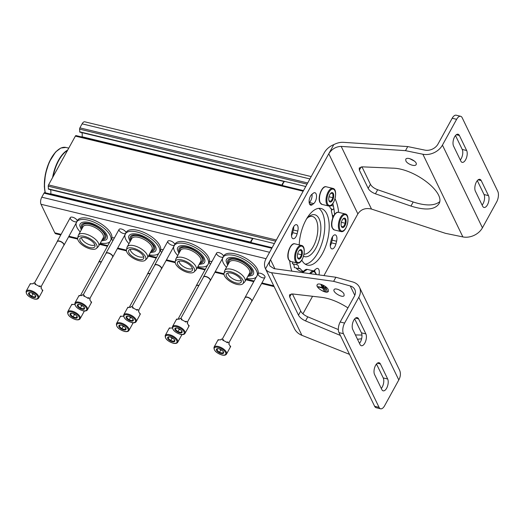 <?xml version="1.0" encoding="UTF-8"?>
<svg xmlns="http://www.w3.org/2000/svg" width="524" height="524" viewBox="0 0 524 524"><rect width="100%" height="100%" fill="white"/><g stroke="black" fill="none" stroke-linecap="round" stroke-linejoin="round"><path stroke-width="0.79" d="M332.661 203.843L333.107 204.76M331.476 209.312L332.766 209.62A1.939 0.917 103.6 0 0 333.808 208.166M332.766 209.62L331.397 210.019M311.197 176.581L84.783 121.81A5.175 2.443 103.6 0 0 82.111 123.841L79.897 127.869A1.297 0.609 103.6 0 0 79.596 129.127L79.818 132.12L284.427 181.566M81.757 132.592A4.723 2.234 103.6 0 1 82.045 136.757L281.991 185.123M82.045 136.757L281.932 185.339M76.039 135.598L303.481 190.618L76.039 135.598A1.297 0.609 103.6 0 0 75.371 136.102L48.535 184.92A1.297 0.609 103.6 0 0 48.228 186.177L48.457 189.171L253.066 238.617M50.396 189.642A4.723 2.234 103.6 0 1 50.684 193.808L250.623 242.173M50.684 193.808L250.57 242.389M44.671 192.649L272.12 247.669L44.671 192.649A1.297 0.609 103.6 0 0 44.003 193.153L41.789 197.188A5.175 2.443 103.6 0 0 41.003 204.268L54.817 232.833A5.175 2.443 103.6 0 0 55.845 233.789L60.764 234.981M174.348 245.271A3.884 1.703 28.8 0 1 170.955 244.832A3.884 1.703 28.8 0 1 167.942 242.278A3.884 1.703 28.8 0 1 168.702 240.719A3.884 1.703 28.8 0 1 172.088 241.584A3.884 1.703 28.8 0 1 174.636 243.981A3.884 1.703 28.8 0 1 174.767 244.505M125.57 233.475A3.884 1.703 28.8 0 1 122.177 233.036A3.884 1.703 28.8 0 1 119.164 230.475A3.884 1.703 28.8 0 1 119.924 228.923A3.884 1.703 28.8 0 1 123.31 229.787A3.884 1.703 28.8 0 1 125.858 232.184A3.884 1.703 28.8 0 1 125.989 232.708M76.792 221.672A3.884 1.703 28.8 0 1 73.406 221.239A3.884 1.703 28.8 0 1 70.386 218.678A3.884 1.703 28.8 0 1 71.146 217.119A3.884 1.703 28.8 0 1 74.539 217.991A3.884 1.703 28.8 0 1 77.08 220.381A3.884 1.703 28.8 0 1 77.211 220.912M223.126 257.068A3.884 1.703 28.8 0 1 219.733 256.636A3.884 1.703 28.8 0 1 216.72 254.075A3.884 1.703 28.8 0 1 217.48 252.516A3.884 1.703 28.8 0 1 220.866 253.387A3.884 1.703 28.8 0 1 223.414 255.778A3.884 1.703 28.8 0 1 223.545 256.308M210.484 264.207A3.884 1.703 28.8 0 1 209.456 262.937A3.884 1.703 28.8 0 1 209.279 262.21M209.39 261.843A3.884 1.703 28.8 0 1 210.216 261.378A3.884 1.703 28.8 0 1 211.945 261.555M161.706 252.411A3.884 1.703 28.8 0 1 160.678 251.14A3.884 1.703 28.8 0 1 160.508 250.413M160.619 250.046A3.884 1.703 28.8 0 1 161.438 249.581A3.884 1.703 28.8 0 1 163.167 249.758M112.929 240.608A3.884 1.703 28.8 0 1 111.9 239.337A3.884 1.703 28.8 0 1 111.73 238.617M111.841 238.25A3.884 1.703 28.8 0 1 112.66 237.785A3.884 1.703 28.8 0 1 114.389 237.955M258.168 273.646A3.884 1.703 28.8 0 1 258.987 273.181A3.884 1.703 28.8 0 1 262.38 274.045A3.884 1.703 28.8 0 1 264.928 276.443A3.884 1.703 28.8 0 1 262.576 277.779A3.884 1.703 28.8 0 1 258.227 274.733A3.884 1.703 28.8 0 1 258.057 274.013M300.036 272.277A1.297 0.609 103.6 0 0 299.892 272.192A1.297 0.609 103.6 0 0 299.663 272.225M301.516 272.48A4.723 2.234 103.6 0 0 301.372 272.434A4.723 2.234 103.6 0 0 301.005 272.408M333.382 215.809A4.723 2.234 103.6 0 0 332.733 215.384A4.723 2.234 103.6 0 0 332.347 215.364M306.514 218.999A21.563 10.192 -76.4 0 1 308.728 216.746A21.563 10.192 -76.4 0 1 320.269 222.235A21.563 10.192 -76.4 0 1 315.821 248.245A21.563 10.192 -76.4 0 1 303.56 256.249M307.811 217.578A19.349 9.144 -76.4 0 1 312.409 216.458A19.349 9.144 -76.4 0 1 313.3 246.503A19.349 9.144 -76.4 0 1 304.044 254.179M241.191 280.281A7.762 3.413 28.8 0 1 234.424 279.6A7.762 3.413 28.8 0 1 228.209 274.399A7.762 3.413 28.8 0 1 227.868 272.958M226.506 267.306A19.414 8.528 28.8 0 1 223.276 262.819A19.414 8.528 28.8 0 1 222.89 257.487L223.787 255.856A19.414 8.528 28.8 0 1 244.904 257.736A19.414 8.528 28.8 0 1 257.808 274.563M222.89 257.487A19.414 8.528 28.8 0 1 244.014 259.367A19.414 8.528 28.8 0 1 256.917 276.194M256.328 276.986A19.414 8.528 28.8 0 1 246.686 278.401M227.619 265.275L226.099 261.031A15.314 6.727 28.8 0 1 243.143 260.945A15.314 6.727 28.8 0 1 252.201 275.382L247.806 276.377M228.248 264.129A13.676 6.006 28.8 0 1 228.189 264.004A13.676 6.006 28.8 0 1 228.916 259.21C230.036 258.456 231.994 258.319 234.791 258.784C243.627 260.009 253.695 269.821 252.234 272.028A13.676 6.006 28.8 0 1 248.435 275.224M228.752 263.212A12.55 5.515 28.8 0 1 242.56 262.007A12.55 5.515 28.8 0 1 248.939 274.307M224.036 273.423L224.534 271.091A11.515 5.063 28.8 0 1 224.77 270.463L229.361 262.105A11.515 5.063 28.8 0 1 241.892 263.218A11.515 5.063 28.8 0 1 249.548 273.201L244.957 281.558A11.515 5.063 28.8 0 1 244.551 282.089L242.848 283.759A10.827 4.755 28.8 0 1 233.494 283.215A10.827 4.755 28.8 0 1 224.469 275.801A10.827 4.755 28.8 0 1 224.036 273.423A10.827 4.755 28.8 0 1 236.036 273.882A10.827 4.755 28.8 0 1 242.848 283.759M224.77 270.463A11.515 5.063 28.8 0 1 237.3 271.576A11.515 5.063 28.8 0 1 244.957 281.558M226.499 276.292A8.456 3.714 28.8 0 1 226.63 273.58A8.456 3.714 28.8 0 1 235.531 274.792A8.456 3.714 28.8 0 1 241.328 281.657A8.456 3.714 28.8 0 1 234.549 282.482A8.456 3.714 28.8 0 1 226.499 276.292M192.413 268.484A7.762 3.413 28.8 0 1 185.647 267.803A7.762 3.413 28.8 0 1 179.437 262.603A7.762 3.413 28.8 0 1 179.09 261.155M177.728 255.509A19.414 8.528 28.8 0 1 174.499 251.016A19.414 8.528 28.8 0 1 174.119 245.691L175.009 244.06A19.414 8.528 28.8 0 1 196.133 245.939A19.414 8.528 28.8 0 1 209.037 262.76M174.119 245.691A19.414 8.528 28.8 0 1 195.236 247.57A19.414 8.528 28.8 0 1 208.139 264.391M207.556 265.19A19.414 8.528 28.8 0 1 197.915 266.605M178.841 253.478L177.322 249.234A15.314 6.727 28.8 0 1 194.365 249.149A15.314 6.727 28.8 0 1 203.43 263.585L199.028 264.574M179.477 252.332A13.676 6.006 28.8 0 1 179.411 252.208A13.676 6.006 28.8 0 1 180.138 247.413C181.258 246.66 183.217 246.516 186.02 246.981C194.856 248.206 204.917 258.018 203.456 260.232A13.676 6.006 28.8 0 1 199.657 263.428M179.974 251.415A12.55 5.515 28.8 0 1 193.782 250.21A12.55 5.515 28.8 0 1 200.161 262.511M175.265 261.627L175.763 259.288A11.515 5.063 28.8 0 1 175.992 258.659L180.583 250.308A11.515 5.063 28.8 0 1 193.114 251.422A11.515 5.063 28.8 0 1 200.771 261.404L196.179 269.755A11.515 5.063 28.8 0 1 195.773 270.292L194.07 271.963A10.827 4.755 28.8 0 1 184.717 271.412A10.827 4.755 28.8 0 1 175.697 264.004A10.827 4.755 28.8 0 1 175.265 261.627A10.827 4.755 28.8 0 1 187.258 262.079A10.827 4.755 28.8 0 1 194.07 271.963M175.992 258.659A11.515 5.063 28.8 0 1 188.522 259.773A11.515 5.063 28.8 0 1 196.179 269.755M177.721 264.496A8.456 3.714 28.8 0 1 177.852 261.784A8.456 3.714 28.8 0 1 186.754 262.989A8.456 3.714 28.8 0 1 192.55 269.86A8.456 3.714 28.8 0 1 185.771 270.685A8.456 3.714 28.8 0 1 177.721 264.496M143.635 256.681A7.762 3.413 28.8 0 1 136.869 256.007A7.762 3.413 28.8 0 1 130.659 250.799A7.762 3.413 28.8 0 1 130.312 249.358M128.95 243.712A19.414 8.528 28.8 0 1 125.721 239.219A19.414 8.528 28.8 0 1 125.341 233.887L126.238 232.263A19.414 8.528 28.8 0 1 147.355 234.136A19.414 8.528 28.8 0 1 160.259 250.963M125.341 233.887A19.414 8.528 28.8 0 1 146.458 235.767A19.414 8.528 28.8 0 1 159.362 252.594M158.779 253.393A19.414 8.528 28.8 0 1 149.137 254.808M130.063 241.682L128.544 237.431A15.314 6.727 28.8 0 1 145.593 237.346A15.314 6.727 28.8 0 1 154.652 251.789L150.25 252.778M130.699 240.529A13.676 6.006 28.8 0 1 130.633 240.411A13.676 6.006 28.8 0 1 131.367 235.61C132.48 234.863 134.439 234.719 137.242 235.184C146.078 236.409 156.139 246.221 154.678 248.428A13.676 6.006 28.8 0 1 150.886 251.631M131.203 239.619A12.55 5.515 28.8 0 1 145.01 238.407A12.55 5.515 28.8 0 1 151.39 250.714M126.487 249.824L126.985 247.492A11.515 5.063 28.8 0 1 127.214 246.863L131.812 238.512A11.515 5.063 28.8 0 1 144.342 239.625A11.515 5.063 28.8 0 1 151.993 249.607L147.401 257.959A11.515 5.063 28.8 0 1 146.995 258.496L145.292 260.166A10.827 4.755 28.8 0 1 135.939 259.616A10.827 4.755 28.8 0 1 126.919 252.208A10.827 4.755 28.8 0 1 126.487 249.824A10.827 4.755 28.8 0 1 138.48 250.282A10.827 4.755 28.8 0 1 145.292 260.166M127.214 246.863A11.515 5.063 28.8 0 1 139.751 247.976A11.515 5.063 28.8 0 1 147.401 257.959M128.943 252.699A8.456 3.714 28.8 0 1 129.074 249.981A8.456 3.714 28.8 0 1 137.982 251.193A8.456 3.714 28.8 0 1 143.773 258.063A8.456 3.714 28.8 0 1 136.993 258.882A8.456 3.714 28.8 0 1 128.943 252.699M94.857 244.885A7.762 3.413 28.8 0 1 88.097 244.204A7.762 3.413 28.8 0 1 81.882 239.003A7.762 3.413 28.8 0 1 81.534 237.562M80.172 231.909A19.414 8.528 28.8 0 1 76.949 227.423A19.414 8.528 28.8 0 1 76.563 222.091L77.46 220.46A19.414 8.528 28.8 0 1 98.578 222.34A19.414 8.528 28.8 0 1 111.481 239.167M76.563 222.091A19.414 8.528 28.8 0 1 97.68 223.971A19.414 8.528 28.8 0 1 110.584 240.798M110.001 241.59A19.414 8.528 28.8 0 1 100.359 243.005M81.292 229.885L79.772 225.634A15.314 6.727 28.8 0 1 96.816 225.549A15.314 6.727 28.8 0 1 105.874 239.985L101.473 240.981M81.921 228.733A13.676 6.006 28.8 0 1 81.862 228.608A13.676 6.006 28.8 0 1 82.589 223.814C83.702 223.06 85.667 222.923 88.464 223.388C97.3 224.613 107.361 234.424 105.9 236.632A13.676 6.006 28.8 0 1 102.108 239.828M82.425 227.816A12.55 5.515 28.8 0 1 96.233 226.61A12.55 5.515 28.8 0 1 102.612 238.911M77.709 238.027L78.207 235.695A11.515 5.063 28.8 0 1 78.443 235.066L83.034 226.709A11.515 5.063 28.8 0 1 95.565 227.822A11.515 5.063 28.8 0 1 103.221 237.811L98.63 246.162A11.515 5.063 28.8 0 1 98.224 246.693L96.514 248.363A10.827 4.755 28.8 0 1 87.161 247.819A10.827 4.755 28.8 0 1 78.142 240.405A10.827 4.755 28.8 0 1 77.709 238.027A10.827 4.755 28.8 0 1 89.702 238.486A10.827 4.755 28.8 0 1 96.514 248.363M78.443 235.066A11.515 5.063 28.8 0 1 90.973 236.18A11.515 5.063 28.8 0 1 98.63 246.162M80.165 240.896A8.456 3.714 28.8 0 1 80.303 238.184A8.456 3.714 28.8 0 1 89.204 239.396A8.456 3.714 28.8 0 1 94.995 246.26A8.456 3.714 28.8 0 1 88.215 247.086A8.456 3.714 28.8 0 1 80.165 240.896M214.041 347.196L218.017 339.958A7.12 3.124 -151.2 0 1 218.259 339.637L217.814 340.456A7.12 3.124 28.8 0 1 220.873 339.893L221.325 339.074A7.12 3.124 -151.2 0 1 223.237 339.539L222.792 340.351A7.12 3.124 28.8 0 1 227.285 342.742L227.73 341.93A7.12 3.124 -151.2 0 1 229.237 343.286L228.785 344.104A7.12 3.124 28.8 0 1 230.219 347.058L230.665 346.246A7.12 3.124 -151.2 0 1 230.494 346.816L226.519 354.054A7.12 3.124 28.8 0 0 221.783 347.884A7.12 3.124 28.8 0 0 214.041 347.196C213.596 350.373 216.229 352.979 221.947 355.01C224.279 355.534 225.805 355.213 226.519 354.054M221.135 353.484A4.041 1.775 28.8 0 1 216.929 350.91A4.041 1.775 28.8 0 1 217.329 348.67A4.041 1.775 28.8 0 1 220.748 349.515A4.041 1.775 28.8 0 1 223.506 352.069A4.041 1.775 28.8 0 1 221.135 353.484M217.624 348.624L216.929 350.117L219.445 352.383L222.641 353.156L223.335 351.663M222.019 350.34A3.236 1.421 28.8 0 1 219.589 349.004M219.582 348.997L220.728 350.039L222.038 350.353M219.445 352.383L220.728 350.039M216.929 350.117L217.742 348.637M218.259 339.637A2.587 1.14 -151.2 0 0 218.731 339.952M223.237 339.539A2.587 1.14 -151.2 0 0 223.997 340.816M226.289 342.048A2.587 1.14 -151.2 0 0 227.73 341.93M230.036 345.978A2.587 1.14 -151.2 0 0 230.665 346.246M244.95 297.901A3.884 1.703 28.8 0 1 245.049 297.508A3.884 1.703 28.8 0 1 249.273 297.887A3.884 1.703 28.8 0 1 251.854 301.248A3.884 1.703 28.8 0 1 251.572 301.542M222.222 339.244L245.062 297.697A3.779 1.657 28.8 0 1 249.175 298.064A3.779 1.657 28.8 0 1 251.684 301.339L228.844 342.886M165.263 335.393C164.818 338.576 167.451 341.176 173.169 343.213C175.501 343.731 177.027 343.41 177.741 342.251A7.12 3.124 28.8 0 0 173.012 336.081A7.12 3.124 28.8 0 0 165.263 335.393L169.239 328.162A7.12 3.124 -151.2 0 1 169.481 327.841L169.036 328.653A7.12 3.124 28.8 0 1 172.095 328.089L172.298 327.729M181.369 334.528A7.12 3.124 28.8 0 1 181.442 335.262L181.815 334.574M172.357 341.681A4.041 1.775 28.8 0 1 168.152 339.107A4.041 1.775 28.8 0 1 168.551 336.873A4.041 1.775 28.8 0 1 171.97 337.718A4.041 1.775 28.8 0 1 174.734 340.273A4.041 1.775 28.8 0 1 172.357 341.681M168.846 336.827L168.158 338.314L170.667 340.58L173.863 341.36L174.558 339.866M177.741 342.251L181.717 335.019A7.12 3.124 -151.2 0 0 181.867 334.581M173.241 338.537A3.236 1.421 28.8 0 1 170.811 337.201M170.804 337.201L171.957 338.235L173.261 338.556M170.667 340.58L171.957 338.235M168.158 338.314L168.97 336.84M169.481 327.841A2.587 1.14 -151.2 0 0 169.953 328.155M196.173 286.104A3.884 1.703 28.8 0 1 196.271 285.711A3.884 1.703 28.8 0 1 198.937 285.423M177.996 319.168L196.284 285.901A3.779 1.657 28.8 0 1 198.838 285.606M116.492 323.596C116.04 326.773 118.679 329.38 124.391 331.41C126.729 331.934 128.249 331.613 128.963 330.454A7.12 3.124 28.8 0 0 124.234 324.284A7.12 3.124 28.8 0 0 116.492 323.596L120.468 316.365A7.12 3.124 -151.2 0 1 120.71 316.044L120.258 316.856A7.12 3.124 28.8 0 1 123.323 316.293L123.52 315.933M132.592 322.732A7.12 3.124 28.8 0 1 132.664 323.465L133.037 322.777M123.585 329.884A4.041 1.775 28.8 0 1 119.374 327.31A4.041 1.775 28.8 0 1 119.773 325.077A4.041 1.775 28.8 0 1 123.192 325.921A4.041 1.775 28.8 0 1 125.957 328.469A4.041 1.775 28.8 0 1 123.585 329.884M120.068 325.024L119.38 326.518L121.889 328.784L125.092 329.557L125.78 328.063M128.963 330.454L132.939 323.223A7.12 3.124 -151.2 0 0 133.096 322.784M124.463 326.74A3.236 1.421 28.8 0 1 122.033 325.404L123.179 326.439L124.483 326.753M121.889 328.784L123.179 326.439M119.38 326.518L120.193 325.044M120.71 316.044A2.587 1.14 -151.2 0 0 121.175 316.358M147.401 274.307A3.884 1.703 28.8 0 1 147.493 273.914A3.884 1.703 28.8 0 1 150.165 273.626M129.218 307.365L147.506 274.104A3.779 1.657 28.8 0 1 150.06 273.81M67.714 311.8C67.269 314.976 69.902 317.583 75.613 319.614C77.952 320.138 79.478 319.817 80.185 318.658A7.12 3.124 28.8 0 0 75.456 312.487A7.12 3.124 28.8 0 0 67.714 311.8L71.69 304.562A7.12 3.124 -151.2 0 1 71.932 304.241L71.487 305.06A7.12 3.124 28.8 0 1 74.546 304.496L74.742 304.136M83.82 310.928A7.12 3.124 28.8 0 1 83.886 311.662L84.266 310.981M74.808 318.088A4.041 1.775 28.8 0 1 70.602 315.514A4.041 1.775 28.8 0 1 70.995 313.273A4.041 1.775 28.8 0 1 74.421 314.118A4.041 1.775 28.8 0 1 77.179 316.673A4.041 1.775 28.8 0 1 74.808 318.088M71.297 313.228L70.602 314.721L73.111 316.987L76.314 317.76L77.002 316.267M80.185 318.658L84.161 311.42A7.12 3.124 -151.2 0 0 84.318 310.981M75.692 314.944A3.236 1.421 28.8 0 1 73.262 313.607L74.401 314.642L75.711 314.957M73.111 316.987L74.401 314.642M70.602 314.721L71.415 313.241M71.932 304.241A2.587 1.14 -151.2 0 0 72.404 304.562M98.623 262.504A3.884 1.703 28.8 0 1 98.722 262.111A3.884 1.703 28.8 0 1 101.387 261.823M80.447 295.569L98.735 262.301A3.779 1.657 28.8 0 1 101.283 262.013M172.527 326.531L176.503 319.299A7.12 3.124 -151.2 0 1 176.745 318.978L176.3 319.791A7.12 3.124 28.8 0 1 179.359 319.227L179.811 318.415A7.12 3.124 -151.2 0 1 181.723 318.88L181.278 319.692A7.12 3.124 28.8 0 1 185.771 322.083L186.217 321.271A7.12 3.124 -151.2 0 1 187.723 322.627L187.271 323.439A7.12 3.124 28.8 0 1 188.706 326.4L189.151 325.581A7.12 3.124 -151.2 0 1 188.981 326.157L185.005 333.388A7.12 3.124 28.8 0 0 180.269 327.218A7.12 3.124 28.8 0 0 172.527 326.531C172.082 329.714 174.715 332.314 180.433 334.351C182.765 334.869 184.291 334.548 185.005 333.388M179.621 332.819A4.041 1.775 28.8 0 1 175.416 330.244A4.041 1.775 28.8 0 1 175.815 328.011A4.041 1.775 28.8 0 1 179.234 328.856A4.041 1.775 28.8 0 1 181.998 331.41A4.041 1.775 28.8 0 1 179.621 332.819M176.11 327.959L175.422 329.452L177.931 331.718L181.127 332.491L181.821 331.004M180.505 329.675A3.236 1.421 28.8 0 1 178.075 328.338L179.215 329.373L180.525 329.694M177.931 331.718L179.215 329.373M175.422 329.452L176.234 327.978M176.745 318.978A2.587 1.14 -151.2 0 0 177.217 319.293M181.723 318.88A2.587 1.14 -151.2 0 0 182.483 320.157M184.782 321.389A2.587 1.14 -151.2 0 0 186.217 321.271M188.522 325.319A2.587 1.14 -151.2 0 0 189.151 325.581M203.436 277.242A3.884 1.703 28.8 0 1 203.535 276.849A3.884 1.703 28.8 0 1 207.759 277.222A3.884 1.703 28.8 0 1 210.34 280.589A3.884 1.703 28.8 0 1 210.059 280.884M180.708 318.585L203.548 277.039A3.779 1.657 28.8 0 1 207.661 277.406A3.779 1.657 28.8 0 1 210.17 280.681L187.33 322.227M123.749 314.734L127.732 307.503A7.12 3.124 -151.2 0 1 127.974 307.182L127.522 307.994A7.12 3.124 28.8 0 1 130.587 307.431L131.033 306.612A7.12 3.124 -151.2 0 1 132.952 307.077L132.5 307.896A7.12 3.124 28.8 0 1 136.993 310.287L137.439 309.468A7.12 3.124 -151.2 0 1 138.945 310.83L138.5 311.642A7.12 3.124 28.8 0 1 139.928 314.603L140.373 313.784A7.12 3.124 -151.2 0 1 140.203 314.361L136.227 321.592A7.12 3.124 28.8 0 0 131.498 315.422A7.12 3.124 28.8 0 0 123.749 314.734C123.304 317.911 125.937 320.518 131.655 322.548C133.993 323.072 135.513 322.751 136.227 321.592M130.843 321.022A4.041 1.775 28.8 0 1 126.638 318.448A4.041 1.775 28.8 0 1 127.037 316.214A4.041 1.775 28.8 0 1 130.456 317.059A4.041 1.775 28.8 0 1 133.22 319.607A4.041 1.775 28.8 0 1 130.843 321.022M127.332 316.162L126.644 317.655L129.153 319.922L132.349 320.695L133.044 319.201M131.727 317.878A3.236 1.421 28.8 0 1 129.297 316.542L130.443 317.577L131.747 317.891M129.153 319.922L130.443 317.577M126.644 317.655L127.456 316.175M127.974 307.182A2.587 1.14 -151.2 0 0 128.439 307.496M132.952 307.077A2.587 1.14 -151.2 0 0 133.705 308.354M136.004 309.586A2.587 1.14 -151.2 0 0 137.439 309.468M139.744 313.522A2.587 1.14 -151.2 0 0 140.373 313.784M154.659 265.439A3.884 1.703 28.8 0 1 154.757 265.046A3.884 1.703 28.8 0 1 158.982 265.426A3.884 1.703 28.8 0 1 161.562 268.792A3.884 1.703 28.8 0 1 161.287 269.081M131.93 306.789L154.77 265.242A3.779 1.657 28.8 0 1 158.883 265.603A3.779 1.657 28.8 0 1 161.392 268.884L138.552 310.431M74.978 302.938L78.954 295.7A7.12 3.124 -151.2 0 1 79.196 295.379L78.744 296.198A7.12 3.124 28.8 0 1 81.81 295.634L82.255 294.816A7.12 3.124 -151.2 0 1 84.174 295.281L83.729 296.093A7.12 3.124 28.8 0 1 88.215 298.49L88.667 297.671A7.12 3.124 -151.2 0 1 90.167 299.027L89.722 299.846A7.12 3.124 28.8 0 1 91.15 302.8L91.602 301.988A7.12 3.124 -151.2 0 1 91.425 302.558L87.449 309.795A7.12 3.124 28.8 0 0 82.72 303.625A7.12 3.124 28.8 0 0 74.978 302.938C74.532 306.114 77.166 308.721 82.877 310.752C85.216 311.276 86.735 310.955 87.449 309.795M82.072 309.226A4.041 1.775 28.8 0 1 77.866 306.651A4.041 1.775 28.8 0 1 78.259 304.411A4.041 1.775 28.8 0 1 81.678 305.256A4.041 1.775 28.8 0 1 84.443 307.811A4.041 1.775 28.8 0 1 82.072 309.226M78.561 304.365L77.866 305.859L80.375 308.125L83.578 308.898L84.266 307.405M82.956 306.082A3.236 1.421 28.8 0 1 80.519 304.745L81.665 305.78L82.969 306.095M80.375 308.125L81.665 305.78M77.866 305.859L78.679 304.379M79.196 295.379A2.587 1.14 -151.2 0 0 79.668 295.7M84.174 295.281A2.587 1.14 -151.2 0 0 84.934 296.558M87.226 297.789A2.587 1.14 -151.2 0 0 88.667 297.671M90.973 301.726A2.587 1.14 -151.2 0 0 91.602 301.988M105.887 253.642A3.884 1.703 28.8 0 1 105.986 253.249A3.884 1.703 28.8 0 1 110.204 253.629A3.884 1.703 28.8 0 1 112.784 256.989A3.884 1.703 28.8 0 1 112.509 257.284M83.152 294.986L105.999 253.439A3.779 1.657 28.8 0 1 110.106 253.806A3.779 1.657 28.8 0 1 112.621 257.081L89.781 298.628M26.2 291.134L30.176 283.903A7.12 3.124 -151.2 0 1 30.418 283.582L29.973 284.394A7.12 3.124 28.8 0 1 33.032 283.831L33.477 283.019A7.12 3.124 -151.2 0 1 35.396 283.484L34.951 284.296A7.12 3.124 28.8 0 1 39.444 286.687L39.889 285.875A7.12 3.124 -151.2 0 1 41.389 287.231L40.944 288.049A7.12 3.124 28.8 0 1 42.372 291.003L42.824 290.191A7.12 3.124 -151.2 0 1 42.654 290.761L38.678 297.992A7.12 3.124 28.8 0 0 33.942 291.829A7.12 3.124 28.8 0 0 26.2 291.134C25.755 294.318 28.388 296.918 34.106 298.955C36.438 299.473 37.964 299.158 38.678 297.992M33.294 297.422A4.041 1.775 28.8 0 1 29.089 294.855A4.041 1.775 28.8 0 1 29.482 292.615A4.041 1.775 28.8 0 1 32.907 293.46A4.041 1.775 28.8 0 1 35.665 296.014A4.041 1.775 28.8 0 1 33.294 297.422M29.783 292.569L29.089 294.056L31.597 296.322L34.8 297.101L35.488 295.608M34.178 294.278A3.236 1.421 28.8 0 1 31.748 292.942L32.888 293.977L34.198 294.298M31.597 296.322L32.888 293.977M29.089 294.056L29.901 292.582M30.418 283.582A2.587 1.14 -151.2 0 0 30.89 283.897M35.396 283.484A2.587 1.14 -151.2 0 0 36.156 284.761M38.449 285.993A2.587 1.14 -151.2 0 0 39.889 285.875M42.195 289.923A2.587 1.14 -151.2 0 0 42.824 290.191M57.109 241.846A3.884 1.703 28.8 0 1 57.208 241.453A3.884 1.703 28.8 0 1 61.432 241.826A3.884 1.703 28.8 0 1 64.013 245.193A3.884 1.703 28.8 0 1 63.732 245.487M34.381 283.189L57.221 241.643A3.779 1.657 28.8 0 1 61.328 242.009A3.779 1.657 28.8 0 1 63.843 245.284L41.003 286.831M67.688 150.074A28.473 13.454 103.6 0 0 52.603 177.518M67.478 150.453A28.473 13.454 103.6 0 0 53.12 176.568M376.501 364.003L383.234 377.922L387.668 378.996A6.727 3.177 -76.4 0 1 387.334 386.699A6.727 3.177 -76.4 0 1 383.175 390.832A6.727 3.177 -76.4 0 1 381.845 389.587L374.568 374.555A6.727 3.177 -76.4 0 1 374.902 366.846A6.727 3.177 -76.4 0 1 379.062 362.719A6.727 3.177 -76.4 0 1 380.398 363.957L387.668 378.996M381.302 388.474A6.727 3.177 103.6 0 0 383.234 377.922M354.683 318.9L361.416 332.819L365.85 333.893A6.727 3.177 -76.4 0 1 365.516 341.602A6.727 3.177 -76.4 0 1 361.357 345.729A6.727 3.177 -76.4 0 1 360.027 344.491L352.75 329.458A6.727 3.177 -76.4 0 1 353.091 321.749A6.727 3.177 -76.4 0 1 357.25 317.616A6.727 3.177 -76.4 0 1 358.58 318.861L365.85 333.893M359.484 343.377A6.727 3.177 103.6 0 0 361.416 332.819M350.281 285.973A10.356 7.912 -25.8 0 1 354.814 289.536A10.356 7.912 -25.8 0 1 354.368 296.191L340.174 321.998A7.762 3.668 103.6 0 0 338.995 332.622L374.634 406.283A7.762 3.668 103.6 0 0 376.166 407.718L380.601 408.792A7.762 3.668 -76.4 0 1 379.068 407.358L343.43 333.69A7.762 3.668 -76.4 0 1 344.609 323.072L358.802 297.259A15.53 11.862 -25.8 0 0 359.477 287.283A15.53 11.862 -25.8 0 0 352.678 281.938L335.884 277.255L274 268.655L269.873 265.937C269.061 264.135 269.277 262.059 270.528 259.701L265.517 268.812C266.69 270.974 268.727 272.277 271.615 272.716L333.644 281.336L350.281 285.973L354.794 295.3M358.802 297.259L398.797 379.946L384.609 405.753A7.762 3.668 -76.4 0 1 380.601 408.792M460.629 116.282L456.194 115.208A7.762 3.668 103.6 0 0 452.192 118.247L437.999 144.054A10.356 7.912 -25.8 0 1 424.964 150.133L407.731 146.576L405.484 150.657L422.881 154.239A15.53 11.862 -25.8 0 0 442.433 145.128L456.627 119.321A7.762 3.668 -76.4 0 1 460.629 116.282A7.762 3.668 -76.4 0 1 462.168 117.717L497.8 191.378A7.762 3.668 -76.4 0 1 496.621 202.002L482.434 227.809A15.53 11.862 -25.8 0 1 462.875 236.92L445.485 233.337L371.509 209.069C365.582 207.661 361.036 209.266 357.866 213.884L323.937 275.598M481.209 180.583L488.479 195.616A6.727 3.177 -76.4 0 1 488.145 203.325A6.727 3.177 -76.4 0 1 483.986 207.458A6.727 3.177 -76.4 0 1 482.656 206.214L475.379 191.181A6.727 3.177 -76.4 0 1 475.713 183.472A6.727 3.177 -76.4 0 1 479.879 179.339A6.727 3.177 -76.4 0 1 481.209 180.583L478.124 179.837M459.391 135.487L466.661 150.519A6.727 3.177 -76.4 0 1 466.327 158.222A6.727 3.177 -76.4 0 1 462.168 162.355A6.727 3.177 -76.4 0 1 460.838 161.11L453.568 146.078A6.727 3.177 -76.4 0 1 453.902 138.369A6.727 3.177 -76.4 0 1 458.061 134.242A6.727 3.177 -76.4 0 1 459.391 135.487L456.306 134.74M477.312 180.623L484.045 194.542L488.479 195.616M482.113 205.1A6.727 3.177 103.6 0 0 484.045 194.542M455.494 135.526L462.227 149.445L466.661 150.519M460.301 159.997A6.727 3.177 103.6 0 0 462.227 149.445M332.471 236.835A5.823 2.751 -76.4 0 1 332.151 240.162L331.482 242.861A5.823 2.751 -76.4 0 1 330.271 245.861M314.793 269.919A5.823 2.751 -76.4 0 1 314.852 271.504M293.682 226.65A5.823 2.751 -76.4 0 1 293.361 229.984L292.7 232.676A5.823 2.751 -76.4 0 1 291.488 235.682M312.029 194.208A5.823 2.751 -76.4 0 1 309.284 202.506L309.167 202.598M407.731 146.576L343.299 142.325C340.253 142.161 337.083 142.934 333.781 144.637A15.53 11.862 -25.8 0 0 324.343 152.68L266.094 258.633A15.53 11.862 -25.8 0 0 265.413 268.609A15.53 11.862 -25.8 0 0 265.517 268.812M318.73 208.349A29.115 13.762 -76.4 0 1 323.138 238.957A29.115 13.762 -76.4 0 1 305.23 264.168M332.819 203.633A48.274 22.814 -76.4 0 1 334.528 214.565M303.049 271.779L301.149 271.321A36.621 17.305 -76.4 0 1 296.093 268M292.995 263.841A5.567 2.627 -76.4 0 1 294.259 267.554L298.693 268.629A4.271 2.017 -76.4 0 1 299.702 268.386A4.271 2.017 -76.4 0 1 300.37 268.877L298.87 268.517M292.582 261.921A4.271 2.017 -76.4 0 1 292.392 263.69L296.826 264.764A5.567 2.627 -76.4 0 1 297.134 264.803A5.567 2.627 -76.4 0 1 298.693 268.629M301.778 271.471A5.823 2.751 -76.4 0 1 302.675 272.329M331.26 239.835A5.823 2.751 -76.4 0 1 335.288 234.876A5.823 2.751 -76.4 0 1 336.585 241.237L335.917 243.935A5.823 2.751 -76.4 0 1 331.889 248.893A5.823 2.751 -76.4 0 1 330.592 242.533L331.26 239.835M313.765 270.974A5.823 2.751 -76.4 0 1 314.669 270.011L316.103 268.897A5.823 2.751 -76.4 0 1 317.662 268.432A5.823 2.751 -76.4 0 1 318.926 274.897M292.471 229.656A5.823 2.751 -76.4 0 1 296.505 224.691A5.823 2.751 -76.4 0 1 297.796 231.051L297.134 233.75A5.823 2.751 -76.4 0 1 293.099 238.715A5.823 2.751 -76.4 0 1 291.809 232.355L292.471 229.656M312.291 204.694A5.823 2.751 -76.4 0 1 310.732 205.159A5.823 2.751 -76.4 0 1 309.16 200.371A5.823 2.751 -76.4 0 1 311.911 194.299L313.339 193.186A5.823 2.751 -76.4 0 1 314.898 192.721A5.823 2.751 -76.4 0 1 316.47 197.509A5.823 2.751 -76.4 0 1 313.719 203.581L312.291 204.694L309.553 204.032M405.484 150.657L341.203 146.412C336.022 146.543 331.875 148.986 328.777 153.755L270.528 259.701L274.923 268.786M312.559 296.289L302.931 313.811M299.211 244.885A29.115 13.762 -76.4 0 1 306.016 219.883A29.115 13.762 -76.4 0 1 321.042 208.493A29.115 13.762 -76.4 0 1 327.572 240.031A29.115 13.762 -76.4 0 1 307.352 265.098A29.115 13.762 -76.4 0 1 301.817 260.153M335.052 198.727A48.274 22.814 -76.4 0 1 338.681 212.364M329.72 205.998A5.567 2.627 -76.4 0 0 331.26 208.788A5.567 2.627 -76.4 0 0 331.568 208.821A4.271 2.017 -76.4 0 0 331.594 212.096A36.621 17.305 -76.4 0 1 332.806 218.547M303.475 271.563A36.621 17.305 -76.4 0 1 300.37 268.877M291.822 271.131A48.274 22.814 -76.4 0 1 289.68 260.926M297.016 262.996A4.271 2.017 -76.4 0 1 296.826 264.764M349.521 354.368L301.903 335.327C298.556 333.945 296.126 331.816 294.606 328.948A15.53 11.862 154.2 0 1 294.508 328.745L265.413 268.609M328.207 289.569L328.352 291.318C326.93 294.56 315.212 287.702 317.177 284.781C318.192 282.312 326.707 286.006 328.207 289.569M343.999 293.977L344.13 295.549C342.847 298.464 332.301 292.294 334.07 289.667C334.98 287.44 342.644 290.768 343.999 293.977M347.936 307.883C338.72 301.968 329.937 298.457 321.598 297.337L292.503 293.957L289.497 294.855L289.674 296.957L298.483 315.166C299.774 317.459 302.125 319.378 305.544 320.924L340.358 335.426M361.626 338.746L357.506 339.283M375.996 364.671L376.953 364.94M338.576 289.608L341.864 291.534M338.36 329.583L307.791 316.843C304.365 315.304 302.014 313.385 300.724 311.092L292.431 293.951M355.41 334.947L361.946 335.046M405.864 160.881L405.759 159.257C407.155 156.145 418.014 161.739 416.121 164.595C415.126 166.973 407.207 164.11 405.864 160.881M392.614 168.152L362.385 166.848L359.235 168.001L359.372 170.169L368.182 188.378C369.479 190.657 371.896 192.472 375.426 193.814L410.96 206.07C425.285 210.563 434.566 209.875 438.817 204C446.369 193.029 414.51 168.309 392.614 168.152M409.565 158.602L414.556 161.176M439.597 201.779C434.357 205.912 425.56 205.978 413.2 201.995L377.666 189.734C374.136 188.391 371.726 186.583 370.422 184.304L361.979 166.842M335.884 277.255L333.644 281.336M398.797 379.946A15.53 11.862 -25.8 0 0 399.471 369.964L359.477 287.283M333.781 144.637L328.777 153.755L357.866 213.884M331.568 208.821L330.965 208.676M325.011 287.25L325.633 287.041L327.048 290.676L325.011 287.25L327.048 290.676M325.633 287.041L325.45 287.368M322.908 286.012L323.491 285.855L325.673 290.944L322.908 286.012L325.673 290.944M321.094 284.984L321.651 284.879L324.435 291.121L321.526 285.108L321.094 284.984L322.476 287.84L318.481 286.988L322.62 288.141L324.435 291.121M318.337 286.687L322.345 287.571M328.437 291.128A6.471 2.843 28.8 0 1 321.343 290.231A6.471 2.843 28.8 0 1 317.197 284.748M297.77 258.181A4.854 2.292 -76.4 0 1 297.711 258.057A4.854 2.292 -76.4 0 1 299.636 250.092A4.854 2.292 -76.4 0 1 302.296 251.631A4.854 2.292 -76.4 0 1 300.881 257.762A4.854 2.292 -76.4 0 1 297.77 258.181M297.612 257.815L299.676 258.306L301.614 254.775L301.497 250.76L299.433 250.269M250.996 242.553A5.175 2.443 -76.4 0 1 253.131 238.564A5.175 2.443 -76.4 0 1 253.275 238.453M250.557 242.442A4.068 1.919 -76.4 0 1 252.227 239.311L253.131 238.564M299.676 258.306L297.619 257.808M301.614 254.775L297.645 253.819M329.131 201.137A4.854 2.292 -76.4 0 1 329.079 201.006A4.854 2.292 -76.4 0 1 331.004 193.042A4.854 2.292 -76.4 0 1 333.657 194.581A4.854 2.292 -76.4 0 1 332.242 200.712A4.854 2.292 -76.4 0 1 329.131 201.137M331.037 201.255L328.98 200.758L331.037 201.255L332.976 197.725L332.858 193.71L330.795 193.218M282.357 185.503A5.175 2.443 -76.4 0 1 284.493 181.514A5.175 2.443 -76.4 0 1 284.637 181.402M281.919 185.391A4.068 1.919 -76.4 0 1 283.595 182.26L284.493 181.514M332.976 197.725L329.007 196.769M341.497 226.689A4.854 2.292 -76.4 0 1 341.438 226.564A4.854 2.292 -76.4 0 1 343.364 218.6A4.854 2.292 -76.4 0 1 346.023 220.139A4.854 2.292 -76.4 0 1 344.609 226.263A4.854 2.292 -76.4 0 1 341.497 226.689M341.34 226.322L343.403 226.813L345.342 223.283L345.218 219.268L343.161 218.777M343.403 226.813L341.347 226.316M345.342 223.283L341.366 222.327M330.899 205.513L333.415 206.122M82.111 123.841L309.907 178.939M79.897 127.869L307.686 182.974M79.596 129.127L307.038 184.147M79.674 131.819L305.741 186.505M75.371 136.102L303.16 191.208M48.535 184.92L276.325 240.025M48.228 186.177L275.676 241.197M48.313 188.869L274.38 243.555M44.003 193.153L271.799 248.258M41.789 197.188L269.578 252.286M41.003 204.268L266.048 258.705M54.817 232.833L61.111 234.352M68.932 236.245L77.663 238.361M99.953 243.752L107.774 245.645M117.703 248.042L126.441 250.158M148.731 255.548L156.552 257.441M166.481 259.845L175.213 261.954M197.502 267.345L205.329 269.238M215.259 271.642L223.99 273.757M246.28 279.148L254.101 281.041M261.921 282.927L273.724 285.783M221.816 354.892A6.471 2.843 28.8 0 1 214.29 348.093A6.471 2.843 28.8 0 1 223.892 350.412A6.471 2.843 28.8 0 1 221.816 354.892M173.038 343.089A6.471 2.843 28.8 0 1 165.512 336.29A6.471 2.843 28.8 0 1 175.114 338.615A6.471 2.843 28.8 0 1 173.038 343.089M124.267 331.292A6.471 2.843 28.8 0 1 116.734 324.494A6.471 2.843 28.8 0 1 126.336 326.819A6.471 2.843 28.8 0 1 124.267 331.292M75.489 319.496A6.471 2.843 28.8 0 1 67.963 312.697A6.471 2.843 28.8 0 1 77.559 315.016A6.471 2.843 28.8 0 1 75.489 319.496M180.302 334.227A6.471 2.843 28.8 0 1 172.776 327.428A6.471 2.843 28.8 0 1 182.378 329.753A6.471 2.843 28.8 0 1 180.302 334.227M131.531 322.43A6.471 2.843 28.8 0 1 123.998 315.631A6.471 2.843 28.8 0 1 133.6 317.957A6.471 2.843 28.8 0 1 131.531 322.43M82.753 310.634A6.471 2.843 28.8 0 1 75.227 303.835A6.471 2.843 28.8 0 1 84.823 306.154A6.471 2.843 28.8 0 1 82.753 310.634M33.975 298.831A6.471 2.843 28.8 0 1 26.449 292.032A6.471 2.843 28.8 0 1 36.051 294.357A6.471 2.843 28.8 0 1 33.975 298.831M57.66 150.244A27.955 13.211 103.6 0 0 45.228 192.78M45.11 192.753L44.317 186.433L45.365 174.25L49.145 162.224L55.583 152.006L60.836 148.037L65.926 147.447A28.473 13.454 103.6 0 0 49.616 161.805A28.473 13.454 103.6 0 0 45.326 192.806M338.995 332.622L343.43 333.69M374.634 406.283L379.068 407.358M452.192 118.247L456.627 119.321M442.433 145.128L482.434 227.809M271.615 272.716L301.903 335.327M341.203 146.412L371.509 209.069M422.881 154.239L462.875 236.92M340.174 321.998L344.609 323.072M361.167 166.907L359.372 170.169M370.422 184.304L368.182 188.378M377.666 189.734L375.426 193.814M413.2 201.995L410.96 206.07M307.791 316.843L305.544 320.924M300.724 311.092L298.483 315.166M291.337 293.925L289.674 296.957M313.719 203.581L309.284 202.506M297.796 231.051L293.361 229.984M297.134 233.75L292.7 232.676M336.585 241.237L332.151 240.162M335.917 243.935L331.482 242.861M355.495 318.114L358.58 318.861M377.313 363.217L380.398 363.957M296.23 260.985A8.41 3.976 -76.4 0 1 299.643 246.824A8.41 3.976 -76.4 0 1 303.737 255.286A8.41 3.976 -76.4 0 1 296.23 260.985M295.398 261.365A9.059 4.284 -76.4 0 1 295.844 250.989A9.059 4.284 -76.4 0 1 301.444 245.429C307.418 246.234 302.865 265.039 297.187 263.035A9.059 4.284 -76.4 0 1 295.398 261.365M288.855 259.78A9.059 4.284 -76.4 0 1 289.307 249.404A9.059 4.284 -76.4 0 1 294.907 243.843C290.722 242.193 285.849 254.657 288.613 259.596L290.643 261.456A9.059 4.284 -76.4 0 1 288.855 259.78M288.639 259.262A8.541 4.035 -76.4 0 1 288.41 251.579A8.541 4.035 -76.4 0 1 292.13 244.859M310.686 273.757A8.41 3.976 -76.4 0 1 316.306 274.537M309.684 273.613A9.059 4.284 -76.4 0 1 313.811 270.98L316.444 274.556M302.754 272.65A9.059 4.284 -76.4 0 1 307.267 269.401L302.499 272.618M302.59 272.631A8.541 4.035 -76.4 0 1 304.49 270.417M327.592 203.934A8.41 3.976 -76.4 0 1 331.004 189.773A8.41 3.976 -76.4 0 1 335.098 198.236A8.41 3.976 -76.4 0 1 327.592 203.934M326.76 204.314A9.059 4.284 -76.4 0 1 327.212 193.939A9.059 4.284 -76.4 0 1 332.812 188.378C338.779 189.184 334.233 207.989 328.548 205.984A9.059 4.284 -76.4 0 1 326.76 204.314M320.216 202.729A9.059 4.284 -76.4 0 1 320.668 192.354A9.059 4.284 -76.4 0 1 326.269 186.793C322.083 185.142 317.216 197.607 319.974 202.546L322.011 204.406A9.059 4.284 -76.4 0 1 320.216 202.729M320 202.212A8.541 4.035 -76.4 0 1 319.778 194.528A8.541 4.035 -76.4 0 1 323.491 187.808M339.958 229.492A8.41 3.976 -76.4 0 1 343.371 215.331A8.41 3.976 -76.4 0 1 347.464 223.794A8.41 3.976 -76.4 0 1 339.958 229.492M339.12 229.866A9.059 4.284 -76.4 0 1 339.572 219.491A9.059 4.284 -76.4 0 1 345.172 213.93C351.146 214.742 346.593 233.547 340.914 231.543A9.059 4.284 -76.4 0 1 339.12 229.866M332.583 228.287A9.059 4.284 -76.4 0 1 333.028 217.912A9.059 4.284 -76.4 0 1 338.635 212.351C334.45 210.7 329.576 223.165 332.34 228.104L334.371 229.957A9.059 4.284 -76.4 0 1 332.583 228.287M332.36 227.77A8.541 4.035 -76.4 0 1 332.137 220.087A8.541 4.035 -76.4 0 1 335.858 213.366M79.818 132.12L284.388 181.605M77.414 135.926L303.488 190.612M48.457 189.171L253.02 238.656M46.053 192.976L272.12 247.662M68.585 236.874L77.703 239.075M99.606 244.374L107.433 246.267M117.363 248.671L126.474 250.878M148.384 256.177L156.204 258.063M166.141 260.467L175.252 262.675M197.162 267.974L204.982 269.867M214.912 272.27L224.03 274.471M245.939 279.77L253.76 281.663M261.581 283.556L274.111 286.589M251.854 301.248L264.961 277.412M245.049 297.508L257.271 275.27M196.271 285.711L208.5 263.474M147.493 273.914L159.722 251.677M98.722 262.111L110.944 239.874M210.34 280.589L223.447 256.747M203.535 276.849L216.641 253.007M161.562 268.792L174.669 244.95M154.757 265.046L167.863 241.21M112.784 256.989L125.891 233.154M105.986 253.249L119.086 229.414M64.013 245.193L77.113 221.351M57.208 241.453L70.314 217.611M65.926 147.447L68.755 148.135M301.444 245.429L294.907 243.843M297.187 263.035L290.643 261.456M313.811 270.98L307.267 269.401M332.812 188.378L326.269 186.793M328.548 205.984L322.011 204.406M345.172 213.93L338.635 212.351M340.914 231.543L334.371 229.957M333.683 215.881L332.386 215.567"/></g></svg>
